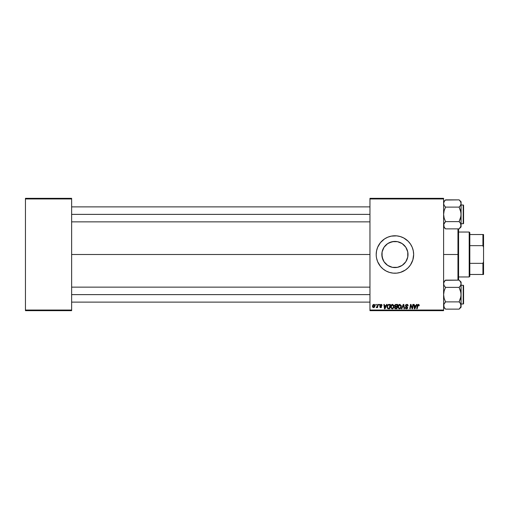 <?xml version="1.0" encoding="UTF-8"?>
<svg xmlns="http://www.w3.org/2000/svg" width="509" height="509" viewBox="0 0 509 509"><rect width="100%" height="100%" fill="white"/><g stroke="black" fill="none" stroke-linecap="round" stroke-linejoin="round"><path stroke-width="0.76" d="M406.672 260.258L407.06 259.38M407.028 259.463L407.645 257.567M402.18 265.386L405.361 262.389M403.752 264.152L404.388 263.528M396.899 267.435L400.348 266.404M389.519 266.411L390.549 266.831M384.505 262.409L387.686 265.393M407.766 252.012L407.785 256.911L408.008 254.5A13.081 13.081 0 0 1 394.927 267.581A13.081 13.081 0 0 1 381.845 254.5L382.825 259.469M382.793 259.393L383.169 260.245M382.743 259.272L381.845 254.5L382.087 252.006M376.202 254.519A18.725 18.725 0 0 0 376.291 256.32M380.458 266.385A18.725 18.725 0 0 0 413.652 254.5A18.725 18.725 0 0 1 394.927 273.225A18.725 18.725 0 0 1 376.202 254.5L376.291 256.332A18.725 18.725 0 0 0 376.558 258.139M376.291 256.332L376.565 258.152A18.725 18.725 0 0 0 380.446 266.372L383.048 268.975L386.102 271.011L389.493 272.417L393.088 273.136L396.759 273.136L400.36 272.417L405.329 270.069L408.167 267.74L410.496 264.903L412.844 259.934L413.652 254.5L413.289 250.848L412.226 247.336L410.496 244.097L408.167 241.26L403.752 237.989L400.36 236.583L396.759 235.864L391.275 236.138L387.763 237.2L384.524 238.931L380.452 242.621L377.627 247.336L376.565 250.848L376.202 254.5A18.725 18.725 0 0 1 394.927 235.775A18.725 18.725 0 0 1 413.652 254.5A18.725 18.725 0 0 0 400.373 236.583A18.725 18.725 0 0 0 376.202 254.5M382.087 256.994L382.094 251.949L384.047 247.234L387.661 243.62L392.375 241.667L397.478 241.667L402.193 243.62L405.8 247.234L407.754 251.949L407.754 257.051L405.8 261.766L402.193 265.38L397.478 267.333L392.375 267.333L387.661 265.38L384.047 261.766L382.094 257.051M385.275 263.331L384.581 262.504M387.349 265.164L386.306 264.336M389.073 266.201L388.322 265.793M394.399 267.569L392.961 267.435M391.898 267.225L391.319 267.072M396.155 267.524L395.455 267.569M399.298 266.831L397.962 267.225M403.548 264.343L402.511 265.157M401.537 265.787L400.799 266.188M405.285 262.491L404.598 263.306M382.068 252.076L381.845 254.5A13.081 13.081 0 0 1 394.927 241.419A13.081 13.081 0 0 1 408.008 254.5L407.785 252.089L407.766 256.988M71.635 254.5L369.96 254.5L71.635 254.5M369.96 310.668L443.606 310.668L443.606 310.045L369.96 310.045L369.96 198.955L443.606 198.955L443.606 310.045L443.606 198.332L369.96 198.332L443.606 198.332L443.606 198.955L369.96 198.955L369.96 198.332L369.96 310.045L443.606 310.045L443.606 310.668L369.96 310.668L369.96 310.045L369.96 310.668M377.672 304.427L377.214 306.558L376.202 307.551L377.245 306.952L377.131 307.608L377.595 307.608L378.13 304.427L377.672 304.427L378.13 304.427L377.672 304.427L377.436 305.699L376.202 307.551L377.245 306.952L377.131 307.608L377.595 307.608L378.13 304.427L377.595 307.608L377.131 307.608M378.982 304.427L378.874 305.056L379.339 305.056L379.434 304.427L378.982 304.427L379.434 304.427L378.982 304.427L378.874 305.056L379.339 305.056L379.434 304.427L379.339 305.056L378.874 305.056L378.982 304.427M388.475 304.509L389.092 304.427L387.909 304.815L387.215 305.909L387.139 307.799L387.877 308.696L389.646 308.798L390.384 304.427L388.392 304.535L387.037 307.01L388.004 308.74L389.646 308.798L390.384 304.427L389.646 308.798L388.558 308.798M392.515 304.369C391.243 304.675 390.607 305.521 390.613 306.908L392.121 308.855L393.419 308.193L394.017 306.259L392.515 304.369L390.969 305.432L390.689 307.595L392.038 308.855L393.572 307.983L393.934 305.597L392.604 304.376M399.781 304.369C398.502 304.675 397.866 305.521 397.879 306.908L399.387 308.855L400.685 308.193L401.283 306.259L399.781 304.369L398.229 305.432L397.949 307.595L399.298 308.855L400.831 307.983L401.194 305.597L399.864 304.376M406.793 304.369L405.444 305.394L405.705 306.494L407.232 307.614L406.487 308.346L405.196 307.493L405.399 308.308L406.22 308.836L407.346 308.549L407.684 307.557L405.991 305.998L405.947 305.305L406.996 304.904L407.69 305.903L408.148 305.852L407.836 304.77L406.793 304.369L405.425 305.654L407.238 307.722L406.487 308.346L405.648 307.449L405.189 307.589L406.468 308.855L407.69 307.697L405.877 305.616L406.761 304.885L408.148 305.852L406.793 304.369M419.212 305.336L418.595 304.407L417.431 304.948L416.706 308.798L417.164 308.798L417.832 305.165L418.57 304.967L418.716 305.788L419.212 305.336L418.315 304.369L417.246 305.597L416.706 308.798L417.164 308.798L417.692 305.705L418.283 304.885L418.716 305.788L419.168 305.737L418.716 305.788L418.213 304.885L417.164 308.798L416.706 308.798L417.246 305.597M376.565 258.152L377.627 261.664L380.452 266.379M416.451 304.427L415.917 305.623L414.364 305.623L414.218 304.427L413.76 304.427L414.358 308.798L414.911 308.798L416.941 304.427L416.451 304.427L416.941 304.427L416.451 304.427L415.917 305.623L414.364 305.623L414.218 304.427L413.76 304.427L414.358 308.798L414.911 308.798L416.941 304.427L414.911 308.798L414.358 308.798L413.76 304.427L414.218 304.427M410.668 306.24L410.229 308.798L409.764 308.798L410.502 304.427L410.986 304.427L412.239 308.13L412.85 304.427L412.239 308.13L410.986 304.427L410.502 304.427L409.764 308.798L410.229 308.798L410.833 305.088L412.086 308.798L412.564 308.798L413.308 304.427L412.85 304.427L413.308 304.427L412.85 304.427L412.239 308.13L410.986 304.427L410.502 304.427L409.764 308.798L410.229 308.798L410.833 305.088L412.086 308.798L412.564 308.798L413.308 304.427L412.564 308.798L412.086 308.798M401.83 308.798L401.34 308.798L403.249 304.427L401.34 308.798L401.83 308.798L403.465 305.056L404.038 308.798L404.496 308.798L403.828 304.427L403.249 304.427L403.828 304.427L403.249 304.427L401.34 308.798L401.83 308.798L403.465 305.056L404.038 308.798L404.496 308.798L403.828 304.427L404.496 308.798L404.038 308.798M395.9 304.427L394.736 305.285L395.188 306.673L394.615 308.047L395.188 308.728L396.912 308.798L397.65 304.427L395.9 304.427L397.65 304.427L395.9 304.427L394.64 305.788L395.188 306.673L394.583 307.735L395.188 308.728L396.912 308.798L397.65 304.427L396.912 308.798L395.188 308.728L394.583 307.735L395.124 306.641M386.547 304.427L386.013 305.623L384.46 305.623L384.314 304.427L383.862 304.427L384.46 308.798L385.014 308.798L387.044 304.427L386.547 304.427L387.044 304.427L386.547 304.427L386.013 305.623L384.46 305.623L384.314 304.427L383.862 304.427L384.46 308.798L385.014 308.798L387.044 304.427L385.014 308.798L384.46 308.798L383.862 304.427L384.314 304.427M382.049 305.451L381.387 304.433L380.083 304.745L380.019 305.744L381.196 306.832L380.656 307.264L379.663 306.698L380.306 307.608L381.228 307.531L381.648 306.851L380.388 305.05L381.107 304.789L381.591 305.565L382.049 305.451L380.961 304.369L379.892 305.292L381.152 306.571L380.719 307.264L379.663 306.698L380.694 307.665L381.648 306.762L380.344 305.26L380.942 304.77L381.565 305.273M375.916 304.427L375.814 305.056L376.278 305.056L376.374 304.427L375.916 304.427L376.374 304.427L375.916 304.427L375.814 305.056L376.278 305.056L376.374 304.427L376.278 305.056L375.814 305.056L375.916 304.427M373.873 304.369L372.957 304.821L372.473 305.998L372.582 307.035L373.396 307.659L374.465 307.213L374.936 305.985L374.688 304.757L373.873 304.369L372.461 306.335L373.517 307.665L374.955 305.635L373.873 304.369M25.45 310.668L71.635 310.668L71.635 310.045L25.45 310.045L25.45 198.955L71.635 198.955L71.635 310.045L71.635 198.332L25.45 198.332L71.635 198.332L71.635 198.955L25.45 198.955L25.45 198.332L25.45 310.045L71.635 310.045L71.635 310.668L25.45 310.668L25.45 310.045L25.45 310.668M407.06 249.62L407.639 251.433M405.921 247.412L406.672 248.742M404.388 245.465L405.285 246.509M405.355 246.604L403.542 244.657M400.348 242.596L401.544 243.213M397.955 241.775L399.298 242.169M395.461 241.431L396.905 241.571M392.961 241.565L394.399 241.431M390.556 242.169L391.898 241.775M388.322 243.207L389.512 242.589M386.306 244.664L387.343 243.843M384.581 246.496L385.472 245.459M383.169 248.761L383.932 247.406M382.208 251.44L382.793 249.607M402.091 237.2L401.531 236.978M387.763 271.8L388.163 271.959M383.818 247.59L382.825 249.531M387.68 243.607L384.499 246.604M386.108 244.835L385.268 245.675M393.718 241.476L389.073 242.799M400.799 242.812L398.547 241.928M402.829 244.072L402.18 243.614M404.598 245.688L403.752 244.842M407.76 251.961L407.028 249.537M407.117 249.754L406.036 247.597M415.064 307.43L415.662 306.132L414.428 306.132L414.701 308.32L415.064 307.43L414.701 308.32L414.428 306.132L415.662 306.132L414.682 308.047M418.748 305.311L418.716 305.788L418.283 304.885L417.692 305.705L418.283 304.885L418.754 305.413L418.385 304.891M419.085 304.764L419.2 305.152M411.119 306.119L410.833 305.095M407.073 304.388L407.391 304.471M408.148 305.852L407.69 305.903M406.882 304.885L407.696 305.763L407.544 305.209M406.761 304.885L405.877 305.616L406.023 306.03M405.883 305.508L407.69 307.818M405.883 305.534L407.175 306.742M405.991 305.998L406.634 306.424M407.671 307.932L407.505 308.371M406.22 308.836L405.215 307.85M405.202 307.716L405.648 307.449M406.405 308.339L405.648 307.627M407.206 307.926L406.621 308.339M407.066 307.334L406.284 306.876M405.476 305.266L405.819 304.719M403.618 306.195L403.376 305.273M403.465 305.056L403.096 305.941L403.465 305.056M401.079 305.285L401.257 305.922M400.112 308.677L400.685 308.193M399.215 308.848L398.859 308.753M397.949 307.595L397.892 307.258M397.879 306.908L397.904 306.475M397.904 306.456L397.987 306.043M398.133 305.629L398.337 305.247M400.131 308.053L399.4 308.346L400.322 307.862L399.4 308.346L398.331 306.959L399.75 304.885L400.818 306.456L400.322 307.862L399.533 308.333M398.738 308.072L398.362 307.341M400.698 307.169L400.456 307.684M400.634 305.425L400.812 305.998M395.792 308.798L395.188 308.728M395.188 306.673L394.64 305.788M394.997 304.846L395.639 304.458M395.328 307.08L396.027 306.927L395.289 307.105L396.027 306.927L395.289 307.105L395.041 307.716L395.76 308.289L395.041 307.716L395.289 307.105L396.766 306.927L396.536 308.289L395.149 308.098M395.041 307.716L395.289 307.105L395.048 307.85L395.493 308.276M395.143 306.087L395.111 305.629L395.894 306.418L396.855 306.418L397.103 304.942L396.25 304.942L397.103 304.942L396.855 306.418L395.137 306.062M395.805 304.961L395.099 305.801L395.894 306.418M395.111 305.629L395.347 305.184M396.027 306.927L396.766 306.927L396.536 308.289L395.76 308.289M393.82 305.285L393.998 305.922M393.883 307.283L393.629 307.894M392.846 308.677L392.324 308.842M390.689 307.595L390.632 307.258M390.613 306.908L390.638 306.475M390.791 305.833L391.205 305.063M392.865 308.053L392.14 308.346L393.063 307.862L392.14 308.346L391.065 306.959L392.484 304.885L393.559 306.456L393.063 307.862L392.274 308.333M391.472 308.072L391.103 307.341M393.438 307.169L393.19 307.684M385.16 307.43L385.765 306.132L384.524 306.132L384.798 308.32L385.16 307.43L384.798 308.32L384.524 306.132L385.765 306.132L384.798 308.32L384.753 307.773M387.215 305.909L387.355 305.565L387.215 305.909M388.303 304.567L389.092 304.427M388.043 308.212L388.615 308.289L387.89 308.13L387.495 307.035C387.464 305.75 388.055 305.05 389.258 304.942L389.843 304.942L389.277 308.289L388.469 308.282M387.89 308.13L387.546 307.551M387.521 306.59L388.036 305.368L388.914 304.955M388.87 304.961L388.412 305.082M388.157 305.254L387.833 305.661M387.616 306.157L387.54 306.475M381.591 305.565L380.942 304.77L380.344 305.26L380.586 305.667M381.311 304.872L380.35 305.33M381.031 304.776L380.357 305.152M379.663 306.698L380.204 306.997M380.471 307.226L380.115 306.641L380.719 307.264L381.152 306.571L379.892 305.292L380.777 306.291L380.153 305.903M380.656 307.264L381.152 306.571L380.433 306.1M381.196 306.832L380.719 307.264L381.196 306.832L380.719 307.264L381.196 306.832L380.777 306.291L381.184 306.698M381.871 304.789L382.011 305.126M377.245 306.952L376.514 307.665L377.245 306.952L376.514 307.665L376.202 307.551L376.545 307.143M377.354 306.113L377.137 306.723M374 304.382L374.433 304.528M374.815 304.961L374.942 305.4M374.815 306.558L374.923 306.119M374.783 306.647L374.637 306.965M372.55 306.952L372.467 306.577M373.122 307.073L372.925 306.087L373.663 307.251L372.912 306.335L373.867 304.77L374.503 305.686L373.536 307.264M373.008 305.699L373.256 305.152M374.382 306.431L374.083 306.997M374.503 305.686L373.867 304.77M373.421 304.961L373.746 304.783M399.4 308.346L398.935 308.219M395.601 306.393L395.213 306.214M392.14 308.346L391.669 308.219M389.258 304.942L389.843 304.942L389.277 308.289L388.615 308.289M374.026 304.789L374.446 305.247M457.96 254.5L458.584 254.5L458.584 228.872L458.584 280.128L457.96 228.872L457.96 254.5L443.606 254.5L457.96 254.5L457.96 280.128L457.96 254.5M407.785 252.089L407.785 256.911M444.694 227.917L445.547 228.872L459.137 228.872L445.547 228.872L443.606 226.931L445.547 228.872L444.153 227.122L443.606 225.245L444.153 227.116L443.746 224.304L445.547 221.619L444.147 223.387M444.72 206.19L445.547 207.118L444.153 210.637L443.606 214.372L444.147 218.1L445.547 221.619L444.771 222.484L445.547 221.619L459.137 221.619L445.547 221.619L444.147 218.1L443.606 214.372L444.153 210.637L445.547 207.118L459.137 207.118L460.537 210.643L461.084 214.372L461.084 201.806L459.137 199.865L460.537 201.615L461.084 203.492L460.543 205.356L459.137 207.118L445.547 207.118L444.153 205.362L443.606 203.492L444.147 201.628L445.547 199.865L459.137 199.865L460.537 201.615L461.084 203.492L461.084 201.806L459.137 199.865L445.369 200.05M463.203 205.006L463.203 223.731A0.375 0.375 0 0 0 463.578 223.356L463.578 205.381A0.375 0.375 0 0 0 463.203 205.006L461.084 205.006L463.203 205.006A0.375 0.375 0 0 1 463.578 205.381L463.578 223.356A0.375 0.375 0 0 1 463.203 223.731L463.203 205.006M461.084 223.731L463.203 223.731L461.084 223.731M443.606 203.441L443.746 204.427M444.045 205.165L443.753 204.446M461.084 226.931L461.084 225.245L460.543 227.109L459.137 228.872L461.084 226.931L460.944 212.482L459.137 207.118L460.543 205.356L461.084 203.492L460.938 216.268L459.137 221.619L460.537 223.375L461.084 225.245L460.537 223.381L460.944 226.187L459.322 228.687M443.606 203.492L444.147 201.628L445.547 199.865L444.783 200.711M444.771 228.013L444.153 227.122M460.938 226.2L460.537 227.116L460.938 226.2M461.084 225.302L460.944 224.31M459.137 228.872L459.907 228.032M459.971 222.548L460.537 223.375M459.92 206.253L459.137 207.118M459.137 199.865L459.996 200.82M461.084 225.245L461.084 214.372L460.537 218.107L459.137 221.619L459.92 222.484L459.137 221.619M444.153 223.375L443.606 225.245L444.147 227.109M445.547 207.118L444.153 205.362M369.96 214.372L71.635 214.372L369.96 214.372M445.547 221.619L444.771 222.484M460.537 205.362L460.938 204.446M463.578 206.253L463.578 205.553M463.578 223.184L463.578 222.484M443.746 202.55L444.166 201.602M71.635 294.628L369.96 294.628L71.635 294.628M443.753 306.463L444.153 307.379L443.746 304.573L445.547 301.882L443.746 304.56L444.153 303.638L443.606 305.508L444.147 307.379M445.547 309.135L443.606 307.194L445.547 309.135L444.153 307.385L445.547 309.135L459.137 309.135L445.547 309.135L444.694 308.18M444.72 286.452L445.547 287.381L444.153 290.893L443.606 294.628L444.147 298.357L445.547 301.882L444.771 302.747L445.547 301.882L459.137 301.882L445.547 301.882L444.147 298.357L443.606 294.628L444.153 290.893L445.547 287.381L459.137 287.381L460.537 290.9L461.084 294.628L461.084 282.069L459.137 280.128L460.537 281.878L461.084 283.755L460.543 285.613L459.137 287.381L445.547 287.381L444.153 285.625L443.606 283.755L444.147 281.891L445.547 280.128L459.137 280.128L460.537 281.878L461.084 283.755L461.084 282.069L459.137 280.128L445.369 280.313M463.203 285.269L463.203 303.994A0.375 0.375 0 0 0 463.578 303.618L463.578 285.644A0.375 0.375 0 0 0 463.203 285.269L461.084 285.269L463.203 285.269A0.375 0.375 0 0 1 463.578 285.644L463.578 303.618A0.375 0.375 0 0 1 463.203 303.994L463.203 285.269M461.084 303.994L463.203 303.994L461.084 303.994M443.606 283.698L443.746 284.69M461.084 307.194L461.084 305.508L460.543 307.372L459.137 309.135L461.084 307.194L460.944 292.745L459.137 287.381L460.537 285.625L461.084 283.755L460.938 296.524L459.137 301.882L460.537 303.638L461.084 305.508L460.537 303.638L460.944 306.45L459.322 308.95M443.606 283.755L444.147 281.891L445.547 280.128L444.771 280.987M460.938 306.463L460.524 307.398M461.084 305.559L460.938 304.554M459.137 309.135L459.907 308.289M459.971 302.81L460.537 303.638M459.92 286.516L459.137 287.381M459.137 280.128L459.996 281.083M461.084 305.508L461.084 294.628L460.537 298.363L459.137 301.882L459.92 302.747L459.137 301.882M445.547 287.381L444.153 285.625M445.547 301.882L444.771 302.747M444.153 303.638L443.753 304.554M460.537 285.625L460.938 284.703M463.578 286.516L463.578 285.816M463.578 303.447L463.578 302.747M469.196 232.034L469.82 232.658L469.82 234.528L469.82 232.658L469.196 232.034L458.584 232.034L469.196 232.034L469.196 276.966L458.584 276.966L469.196 276.966L469.196 232.034M469.82 276.342L469.196 276.966L469.82 276.342L469.82 274.472L469.82 276.342M469.82 245.65L469.82 263.35L469.82 234.528L469.82 245.65L482.926 245.65L483.55 247.329L483.55 261.671L482.926 263.35L469.82 263.35L469.82 274.472L469.82 263.35L482.926 263.35L482.926 274.472L483.55 274.472L483.55 261.671L483.55 274.472L482.926 274.472L482.926 263.35L483.55 261.671L483.55 234.528L469.82 234.528L482.926 234.528L482.926 245.65L482.926 234.528L483.55 234.528L483.55 247.329L482.926 245.65L469.82 245.65M469.82 274.472L482.926 274.472L469.82 274.472M443.606 201.806L445.547 199.865M369.96 221.86L71.635 221.86M369.96 206.883L71.635 206.883M71.635 287.14L369.96 287.14M71.635 302.117L369.96 302.117M443.606 282.069L445.547 280.128"/></g></svg>
